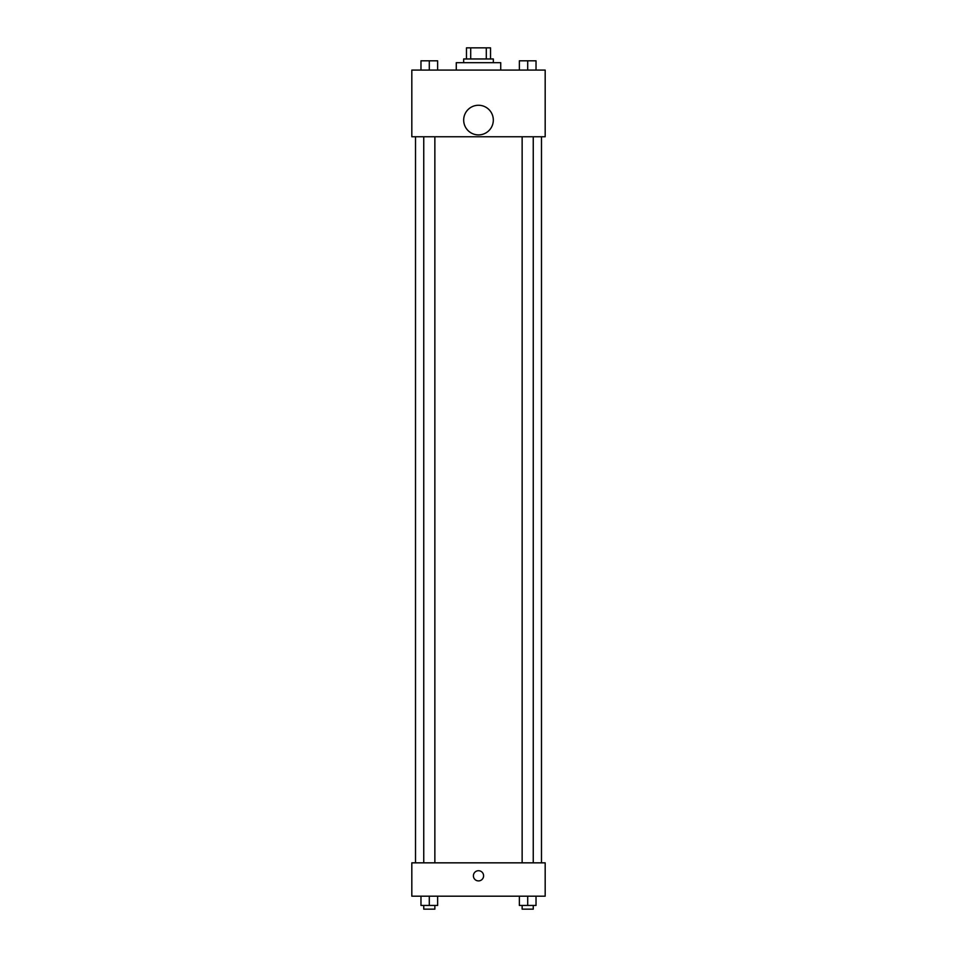 <?xml version="1.0" encoding="UTF-8"?>
<svg xmlns="http://www.w3.org/2000/svg" width="957" height="957" viewBox="0 0 957 957"><rect width="100%" height="100%" fill="white"/><g stroke="black" fill="none" stroke-linecap="round" stroke-linejoin="round"><path stroke-width="1.44" d="M470.7 58.963L470.7 47.85L466.466 47.85L466.466 58.963L466.466 47.85M470.7 47.85L490.534 47.85L490.534 58.963M486.3 58.963L486.3 47.85M463.678 62.672L463.678 58.963L493.322 58.963L493.322 62.672M500.726 70.076L500.726 62.672L456.274 62.672L456.274 70.076M411.821 70.076L545.179 70.076L545.179 136.755L411.821 136.755L411.821 70.076M478.5 134.901A14.822 14.822 0 0 1 465.664 112.675A14.822 14.822 0 0 1 491.336 112.675A14.822 14.822 0 0 1 478.5 134.901M411.821 862.843L545.179 862.843L545.179 896.183L411.821 896.183L411.821 862.843M478.5 880.907A5.096 5.096 0 0 1 474.086 873.263A5.096 5.096 0 0 1 482.914 873.263A5.096 5.096 0 0 1 478.5 880.907M519.364 896.183L519.364 905.442L536.028 905.442L536.028 896.183L536.028 905.442M527.702 905.442L527.702 896.183M533.252 905.442L533.252 909.15L522.139 909.15L522.139 905.442M420.972 896.183L420.972 905.442L437.636 905.442L437.636 896.183L437.636 905.442M429.298 905.442L429.298 896.183M434.861 905.442L434.861 909.15L423.748 909.15L423.748 905.442M519.364 70.076L519.364 60.817L536.028 60.817L536.028 70.076L536.028 60.817M527.702 70.076L527.702 60.817M533.252 60.817L522.139 60.817M420.972 70.076L420.972 60.817L437.636 60.817L437.636 70.076L437.636 60.817M429.298 70.076L429.298 60.817M434.861 60.817L423.748 60.817M541.483 862.843L541.483 136.755M415.517 862.843L415.517 136.755M522.139 136.755L522.139 862.843M533.252 136.755L533.252 862.843M434.861 862.843L434.861 136.755M423.748 862.843L423.748 136.755"/></g></svg>
